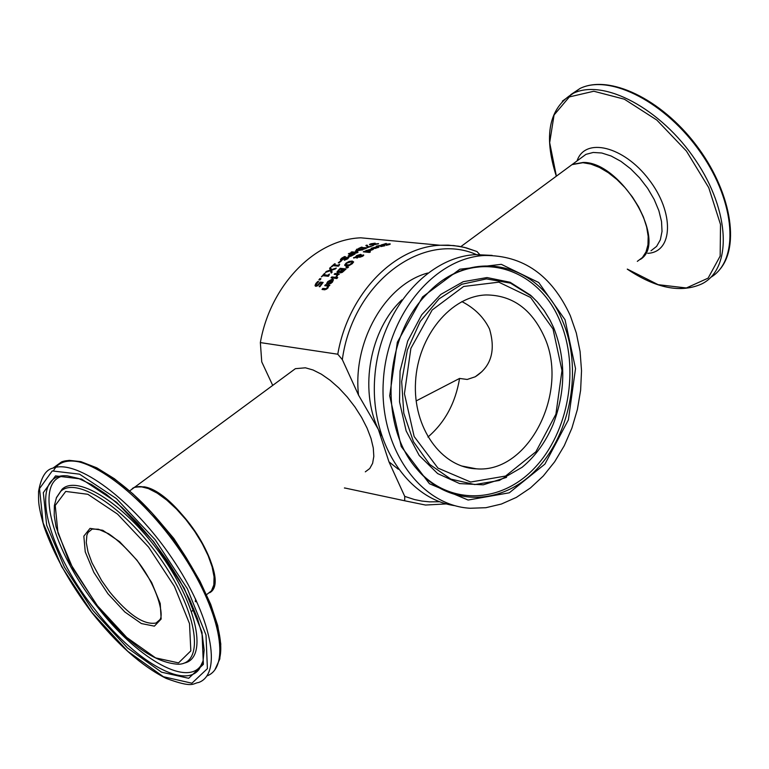 <?xml version="1.0" encoding="UTF-8"?>
<svg xmlns="http://www.w3.org/2000/svg" width="769" height="769" viewBox="0 0 769 769"><rect width="100%" height="100%" fill="white"/><g stroke="black" fill="none" stroke-linecap="round" stroke-linejoin="round"><path stroke-width="1.15" d="M319.817 286.741L321.942 283.886L321.682 283.328L320.144 283.146L317.905 285.655L315.905 286.328L315.03 285.443L315.915 283.434L317.808 281.444L318.626 281.541L316.069 284.713L318.126 285.434L320.404 282.617L322.769 282.896M316.213 285.03L316.963 285.789L318.126 285.434M317.808 281.444L318.078 282.002L315.29 286.068M317.876 284.876L320.154 282.069L320.404 282.617M320.154 282.069L323.143 282.415L319.885 286.75L319.202 286.664L321.682 283.328M377.983 247.012L378.944 247.128M377.06 246.849L371.206 248.243L378.137 246.484L379.088 246.782L375.541 248.387L372.965 248.464L377.166 247.08M378.031 247.176L374.493 248.118L378.194 247.541M372.071 249.243L373.301 249.387M372.34 249.377L368.88 250.636L372.34 249.377L372.494 249.848M371.369 249.156L365.621 250.8L372.417 248.723L373.378 249.05L369.927 250.915L367.371 251.04L371.485 249.416M386.249 243.427L382.654 244.6L390.162 243.821L389.056 244.667L386.221 245.321L389.085 244.1L381.405 244.85L386.336 243.629M389.441 244.369L390.075 244.369M382.02 245.032L382.731 244.773M364.362 251.934L369.581 252.376M370.408 251.944L369.447 252.443L363.295 251.828L364.246 251.328L370.408 251.944M364.246 251.328L364.487 251.867M383 245.571L384.894 245.753L380.713 246.589L381.972 245.897L379.857 245.686L376.32 246.157L380.54 245.33L383.193 246.013M349.905 261.816L353.634 261.96L352.192 263.777L349.174 265.536L346.098 265.997L344.656 265.045L346.069 263.133L349.116 261.45L352.202 261.047L353.634 261.931M344.656 265.045L344.897 265.584L346.088 263.854M346.108 265.19L348.895 265.632M352.452 263.556L352.567 262.71M346.742 263.2L345.887 264.699L349.376 264.901L352.442 262.421L351.231 261.787L346.742 263.2M353.557 257.682L355.384 257.106L356.624 255.587L360.661 254.366L361.305 254.741L361.007 255.366L363.737 255.087L362.737 256.231L359.671 257.288L359.152 257.019L359.604 256.231L356.46 257.192L358.075 257.432L357.124 258.067L355.489 257.5L353.73 258.067M355.384 257.106L355.624 257.644L356.172 256.625M359.671 254.991L361.257 254.972M362.535 255.51L363.67 255.452M359.825 255L356.999 255.817L356.153 256.865L360.257 255.625L359.825 255M362.382 255.481L360.094 256.471L362.276 256.154L362.382 255.481M356.46 257.192L357.422 257.865M359.604 256.231L359.45 257.25M356.153 256.865L356.537 257.355M346.108 267.631L347.934 267.535M346.031 266.949L348.52 267.026L347.511 267.92L346.281 267.487M336.928 272.024L340.234 268.304L346.098 268.948L342.378 272.293L340.619 272.851L340.254 271.784L337.581 272.86L336.928 272.024L337.178 272.572L338.418 270.813M340.09 269.217L345.608 269.41M340.234 268.304L340.484 268.842M340.023 269.208L338.052 271.755L339.888 271.515L342.186 269.448L340.023 269.208M342.186 269.448L342.397 269.929M342.83 269.515L341.003 271.755L342.359 271.659L344.55 269.708L342.83 269.515M344.55 269.708L344.772 270.198M340.283 271.793L340.359 272.784M340.34 271.909L341.196 271.169M338.312 271.918L339.216 272.466M342.359 271.659L342.589 272.159M341.273 272.024L342.195 272.409M334.871 274.418L338.946 274.437M336.764 276.705L337.303 274.687L334.188 274.341L334.996 273.485L339.389 273.975L337.918 274.754L336.822 276.715L336.12 276.638M334.996 273.485L335.246 274.024M336.101 276.58L337.303 274.687M331.833 276.927L336.216 277.426L335.428 278.34L331.035 277.83L331.833 276.927L335.803 277.907M336.764 278.561L337.351 278.013M337.764 277.542L336.101 278.484L337.764 277.542M336.995 277.455L337.245 278.003M327.094 283.665L328.305 281.839M330.161 280.243L333.486 279.926M331.526 279.983L328.44 281.665L327.411 283.703L326.614 283.607L327.786 281.598L332.371 279.051L333.39 279.589L332.583 281.896L330.776 283.501L328.373 283.934L331.526 279.983L331.747 280.464M329.007 283.992L329.699 283.107M332.593 280.608L332.093 280.051L329.67 283.04L330.814 282.819L332.65 280.733M332.266 282.329L332.842 281.166M330.814 282.819L331.055 283.338M329.67 283.04L330.805 283.482M369.956 244.821L370.725 244.494M377.348 244.013L378.088 244.013M373.34 244.975L377.281 243.86L369.966 244.821L369.456 244.465L371.043 243.763L375.176 243.167L370.956 244.446L378.569 243.61L373.349 245.013M322.048 289.461L322.769 288.413L325.527 289.288L327.652 288.279L328.017 286.078L324.739 285.683L325.489 284.684L329.872 285.203L328.632 286.145L327.902 288.058L324.883 289.807L322.048 289.461M322.644 289.538L323.028 288.981M322.769 288.413L326.383 288.635L328.017 286.078M325.489 284.684L329.507 285.693M325.364 285.76L325.748 285.241M361.17 247.628L367.419 247.724L364.41 249.031L363.814 248.973L364.794 248.531L360.142 248.07L358.565 248.454L361.574 247.147L362.17 247.205L361.17 247.628L361.411 248.166L365.458 248.56M360.757 248.137L361.295 247.906M367.005 245.09L368.543 246.926L373.34 245.494L368.293 247.358L365.871 245.484L367.005 245.09L368.601 247.243M366.294 245.965L367.255 245.638M349.318 253.962L354.432 254.308M348.395 256.49L349.328 255.519M349.559 256.106L350.097 256.462M353.509 254.385L351.183 254.154L349.328 255.75L353.682 254.77M349.328 253.28L355.163 253.876L351.048 256.164L348.79 256.586L348.126 256.039L350.52 254.087L348.357 253.866L349.328 253.28L349.568 253.808M351.817 251.857L356.845 252.367L355.384 250.963L355.989 250.646L361.382 250.002L356.355 249.502L357.297 249.041L363.141 249.627L356.605 250.934L358.046 252.232L356.662 253.001L350.827 252.415L351.817 251.857L356.883 252.876M355.826 251.386L356.691 251.127M355.989 250.646L356.23 251.184M356.605 250.934L357.825 252.347M357.297 249.041L362.257 250.05M340.657 260.057L341.599 258.951M347.924 258.644L347.463 257.702L341.003 260.153L340.407 259.547L341.724 258.144L344.522 256.577L345.492 256.673L341.542 259.268L345.358 258.413M347.3 257.692L348.886 257.596M341.869 259.441L342.416 259.941M345.166 257.98L348.895 257.25L347.646 258.855L344.339 260.268M344.31 260.21L347.742 257.826M346.857 257.221L347.079 257.702M340.878 260.71L341.58 260.787L338.966 262.863L338.254 262.787L340.878 260.71L341.08 261.172M333.986 264.872L337.879 265.295L339.638 264.296L339.052 265.584L338.35 266.209L333.112 265.641L331.929 266.708L331.333 266.641L334.621 263.757L335.217 263.815L333.986 264.872L334.227 265.411L338.12 265.834L338.745 265.286M333.275 265.651L334.034 264.997M337.879 265.295L338.12 265.834M326.402 271.409L330.286 270.073L329.613 268.246L330.555 267.352L331.602 270.217L335.303 268.987L331.449 270.265L332.141 272.111L331.218 273.072L330.382 270.678L325.422 272.418L326.402 271.409L326.642 271.947L330.535 270.611L329.853 268.785L330.757 267.929M330.286 270.073L330.535 270.611M329.613 268.246L329.853 268.785M331.362 269.679L336.303 268.054L335.294 269.006M330.382 270.678L331.256 273.024M328.921 275.571L328.267 276.302L323.047 275.706L321.346 276.898L324.412 273.485L325.008 273.553L323.855 274.802L327.738 275.244L329.42 274.052L328.911 275.581M323.855 274.802L327.988 275.783L328.651 275.052M323.124 275.715L323.884 274.869M327.738 275.244L327.988 275.783M319.875 278.628L320.981 278.753L320 279.945L318.895 279.82L319.875 278.628L320.586 279.234M319.529 279.897L320.125 279.176M272.716 385.394L261.748 361.882L260.355 342.589L337.774 354.221L342.33 359.613L358.517 395.093L378.358 429.419L388.951 461.804L404.734 496.389L404.677 500.773L344.522 487.931M260.355 342.589C270.371 285.078 315.03 239.572 360.786 237.813L385.413 240.12M139.064 486.556C148.494 486.527 160.144 493.035 174.015 506.069C190.049 521.968 201.959 539.492 209.726 558.64C214.272 570.694 215.493 580.066 213.398 586.747M209.677 592.736C232.728 580.566 178.446 492.266 144.361 486.844L134.921 487.027L132.345 488.478M637.318 261.364L642.403 257.548L645.998 251.963L647.959 244.811L648.18 236.371L646.652 226.98L643.422 217.002L638.606 206.861L632.406 196.96L625.072 187.713L616.911 179.504L608.269 172.669L599.484 167.459L590.919 164.105L582.921 162.701L572.011 164.633L566.532 168.671M365.313 471.839L369.745 468.532L372.619 463.313L373.821 456.363L373.282 447.952L371.004 438.397L367.073 428.102L361.641 417.471L354.932 406.945L347.213 396.977L338.821 387.951L330.084 380.251L321.375 374.186L313.041 369.985L305.418 367.803L295.383 368.678L290.615 372.186M345.358 488.113L344.406 488.017M480.212 255.068L476.857 251.463M461.871 301.583C474.646 308.186 483.864 317.337 489.526 329.026C495.88 350.712 491.122 366.64 475.223 376.791L467.206 379.453L459.574 378.435C455.469 402.975 444.915 422.508 427.929 437.042M416.144 400.937L459.574 378.435M543.952 336.053C570.05 390.969 528.937 473.56 476.376 468.821C441.281 467.639 412.732 427.583 415.548 381.741C417.913 335.899 450.97 295.978 486.191 294.95C512.058 295.142 531.312 308.84 543.952 336.053M570.3 315.646L576.317 333.015L580.086 351.529L581.527 370.745L580.624 390.219L577.384 409.493L571.896 428.141L564.263 445.703L554.66 461.784L543.299 475.982L530.427 487.959L516.345 497.399L501.388 504.041L485.902 507.703L470.263 508.261C420.066 505.627 379.242 447.866 383.289 381.674C386.72 315.473 434.062 257.913 484.547 255.481C523.122 255.183 551.709 275.235 570.3 315.646M455.056 505.714C406.474 499.004 369.274 440.454 374.859 376.108C379.905 311.733 426.382 257.038 475.617 254.626L492.15 255.395M319.116 283.617L319.366 284.174M316.703 285.232L316.963 285.789M315.915 283.434L316.165 283.992M315.03 285.443L315.29 286.01M378.137 246.484L378.386 247.032M366.246 250.348L366.467 250.857M372.417 248.723L372.657 249.271M347.04 265.18L347.28 265.718M352.202 261.047L352.442 261.585M352.442 262.421L352.683 262.96M346.069 263.133L346.29 263.613M360.661 254.366L360.892 254.904M363.314 254.895L363.554 255.433M338.341 270.111L338.571 270.63M341.186 270.4L341.417 270.899M343.705 270.515L343.935 271.005M338.447 271.938L338.696 272.486M341.417 271.928L341.657 272.466M336.562 276.109L336.812 276.657M332.371 279.051L332.621 279.599M327.786 281.598L328.036 282.156M332.016 281.771L332.246 282.29M327.056 282.694L327.306 283.252M325.268 288.711L325.527 289.288M326.383 288.635L326.642 289.202M327.402 287.712L327.652 288.279M349.77 255.923L350.01 256.462M340.407 259.547L340.638 260.057M348.376 257.009L348.617 257.548M341.859 259.413L342.099 259.941M476.482 251.376L466.447 247.926L458.699 246.224L448.154 245.148L440.166 245.253C393.613 247.157 348.04 294.479 337.774 354.221M109.823 592.092L101.614 580.537L92.03 562.908L88.031 551.998L86.272 542.558L86.887 535.195L88.079 532.446L92.174 529.062L98.432 529.226L108.621 533.744C117.542 539.79 126.972 548.653 136.901 560.341C156.299 584.575 164.46 614.306 159.923 619.641L156.059 623.005C144.072 625.235 128.663 614.931 109.823 592.092M159.366 620.583L156.059 623.005L159.539 620.314M130.201 490.507L134.479 487.354L140.669 486.633L148.369 488.575L157.203 493.121L166.738 500.061L176.495 509.078L185.983 519.7L194.701 531.408L202.209 543.587L208.111 555.612L212.129 566.878L214.061 576.808L213.83 584.921L211.465 590.813L207.121 594.245M196.008 601.781L196.422 600.791M185.319 556.237L173.756 538.387L160.058 522.189M107.91 593.726L124.828 611.961L141.381 623.553L154.377 626.149L161.154 619.045L160.221 603.473L151.637 582.46L137.084 560.322L119.58 541.664L102.767 530.283L90.04 528.38L83.84 536.137L85.234 551.834L93.818 572.338L107.91 593.726M97.423 605.732L73.017 568.695L57.973 533.061L55.233 505.454L65.73 491.429L87.868 494.294L117.522 514.096L148.609 547.124L174.457 586.459L189.52 623.649L190.827 650.872L178.543 662.888L155.598 657.889L126.722 637.434L97.423 605.732M91.732 612.249L61.712 566.715L43.093 522.814L39.517 488.594L52.244 470.936L79.534 474.156L116.369 498.562L155.136 539.655L187.357 588.718L206.005 634.992L207.399 668.636L191.914 683.208L163.393 676.72L127.76 651.314L91.732 612.249M198.7 682.488C222.904 673.673 211.494 615.988 171.823 557.909C132.479 499.715 76.765 458.68 52.926 468.129C45.813 469.58 41.036 477.357 38.575 491.449C38.633 501.426 37.633 503.503 44.025 526.659C53.84 554.612 69.719 583.181 91.665 612.364C116.782 644.018 141.611 666.031 166.162 678.412C194.028 688.591 192.356 683.276 198.7 682.488M53.234 467.908L61.539 461.929C85.503 452.374 141.265 493.217 180.532 551.296C220.117 609.259 231.354 666.954 207.024 675.893M93.097 610.682L127.51 647.969L161.509 672.173L188.684 678.296L203.381 664.339L202.007 632.243L184.224 588.17L153.55 541.472L116.648 502.33L81.552 479.039L55.512 475.896L43.304 492.66L46.669 525.275L64.433 567.195L93.097 610.682M219.319 659.485C227.768 631.445 198.537 565.302 155.059 516.403C111.707 467.196 65.932 447.76 53.686 470.465M193.826 608.971L191.587 611.634M184.022 663.118C207.717 658.745 198.066 607.231 162.288 556.545C126.847 505.675 78.082 473.829 62.126 489.209L56.512 497.466L54.368 505.589L54.234 515.451L56.041 526.852L69.191 561.774L97.327 605.885C127.337 643.393 154.358 662.849 178.408 664.253C204.814 663.714 197.989 613.508 162.422 561.553C127.27 509.453 76.938 475.627 60.789 491.295L56.272 498.024M94.712 609.25C45.188 547.557 27.924 471.666 67.509 475.876L78.525 478.453L91.703 484.653L106.401 494.4L121.935 507.386L137.651 523.112L152.896 540.972L167.046 560.245L179.513 580.143L189.808 599.849L197.508 618.574L202.343 635.54L204.16 650.065L202.978 661.513L199.065 669.366C183.81 689.976 133.364 659.648 94.712 609.25M203.179 660.715L199.065 669.366L202.516 663.061M63.779 475.867C33.355 481.058 52.542 550.739 97.5 606.991C135.642 656.697 185.425 686.544 200.498 666.165L202.641 662.58M640.404 259.393C668.684 242.264 621.458 161.778 583.277 162.442L572.367 164.364L566.888 168.411L585.93 154.367L593.216 152.454L601.762 153.002L611.153 156.011L620.929 161.346L630.59 168.767L639.654 177.908L647.642 188.299L654.159 199.411L658.87 210.677L661.532 221.52L662.022 231.392L660.35 239.813L656.611 246.378L651.007 250.771M580.422 158.433L585.93 154.367L580.46 158.395M570.829 94.597L580.057 88.445C610.105 73.641 666.3 102.594 700.886 152.906C735.837 203.006 739.432 260.412 710.825 277.311M627.264 269.15C656.063 288.413 680.93 293.316 701.876 283.867C732.261 268.929 730.387 211.456 695.522 160.135C661.061 108.621 603.703 78.323 573.289 93.318L562.341 101.152M556.381 176.159L549.672 142.659L554.064 114.985L569.339 96.923L593.803 91.242L624.37 99.201L656.832 120.07L686.429 151.07L708.749 187.674L720.505 224.471L720.169 256.077L708.105 278.147L686.361 287.971L658.149 284.674L627.321 269.102M647.709 253.328C673.269 252.261 674.5 212.417 648.853 179.456C623.697 146.139 584.949 136.834 577.067 160.904M404.677 500.773L425.488 505.041L446.414 503.906M439.685 501.753L429.515 501.849L421.95 501.071L414.472 499.552L404.734 496.389M342.33 359.613C352.654 282.8 422.671 230.469 476.78 254.741M469.561 467.504L468.725 467.908M381.501 435.706L378.358 429.419C359.065 388.999 369.985 329.497 401.889 299.852M388.951 461.804L398.323 469.253M427.67 273.043C385.404 284.357 352.519 341.359 358.517 395.093M562.485 320.808C582.671 367.813 571.444 432.957 536.57 469.369C501.965 506.117 448.625 507.117 416.942 469.1C378.598 426.18 383.625 336.976 426.833 294.114C470.426 246.464 539.29 262.046 562.485 320.808M565.032 319.721L538.733 282.531L501.311 264.334L459.824 269.227L422.556 296.911L397.342 342.215L389.681 395.862L401.255 446.558L429.438 483.73L468.119 500.033L509.299 492.804L544.923 464.092L568.387 419.855L575.52 368.553L565.032 319.721M444.184 279.474C486.748 251.213 539.944 271.707 560.005 321.192C579.989 367.678 568.897 432.101 534.417 468.138C500.186 504.502 447.423 505.541 416.058 468.023M553.026 329.017L561.985 370.543L555.91 414.193L535.897 451.768L505.589 476.049L470.647 482.038L437.936 468.081L414.164 436.561L404.427 393.69L410.886 348.357L432.149 310.013L463.64 286.472L498.802 282.165L530.61 297.478L553.026 329.017M553.613 327.681L549.912 319.952L544.096 310.445L537.368 301.967L531.764 296.373L510.462 283.117L486.421 278.897L461.842 284.261L439.041 298.872L420.249 321.471L407.359 349.953L401.678 381.568L403.783 413.193L413.462 441.723L429.688 464.399L450.836 479.106L474.8 484.576L499.312 480.452L522.103 467.292C535.378 456.277 545.711 442.002 553.103 424.478C565.773 391.325 565.984 359.094 553.718 327.815L550.008 320.067L544.173 310.522L537.396 302.006L530.581 295.238L532.994 297.516L530.581 295.238L510.107 282.261L487.017 277.561L463.236 281.685L440.8 294.421L421.71 314.79L407.695 341.1L400.063 371.014L399.534 401.879L406.138 430.909L419.249 455.508L437.638 473.569L459.631 483.586L483.268 484.826L506.54 477.357M316.376 285.472L316.126 284.914M345.887 264.699L346.127 265.238M352.413 262.316L352.635 262.806M362.708 255.616L362.93 256.106M338.052 271.755L338.293 272.303M341.003 271.755L341.253 272.293M332.554 280.377L332.785 280.887M349.328 255.75L349.568 256.279M341.782 259.797L341.542 259.268M477.097 251.569L464.293 247.368L453.681 245.551L440.166 245.253L360.786 237.813M129.644 490.92L134.479 487.354C144.264 484.355 157.443 490.593 174.015 506.069M211.215 591.15C215.926 584.767 215.426 573.924 209.726 558.64M52.926 468.129L61.539 461.929L69.152 460.352L80.841 461.631L96.779 467.821L114.418 478.751L133.056 493.967L151.829 512.788L169.834 534.34L186.165 557.554L200.007 581.258L210.687 604.299L217.714 625.543L220.78 644.018L219.799 658.995L214.887 669.799M195.307 601.521L195.643 599.138M556.323 176.207C543.299 135.488 548.951 107.852 573.289 93.318L580.057 88.445C609.308 74.189 660.956 98.932 695.753 144.562C730.752 190.116 740.845 246.253 719.14 270.246M134.921 487.027L295.383 368.678M467.917 467.744L468.725 467.35M475.242 376.781L481.99 371.581M476.376 468.821L461.458 465.947M572.011 164.633L460.852 246.618M416.154 468.148L416.942 469.1M484.547 255.481L475.617 254.626"/></g></svg>
